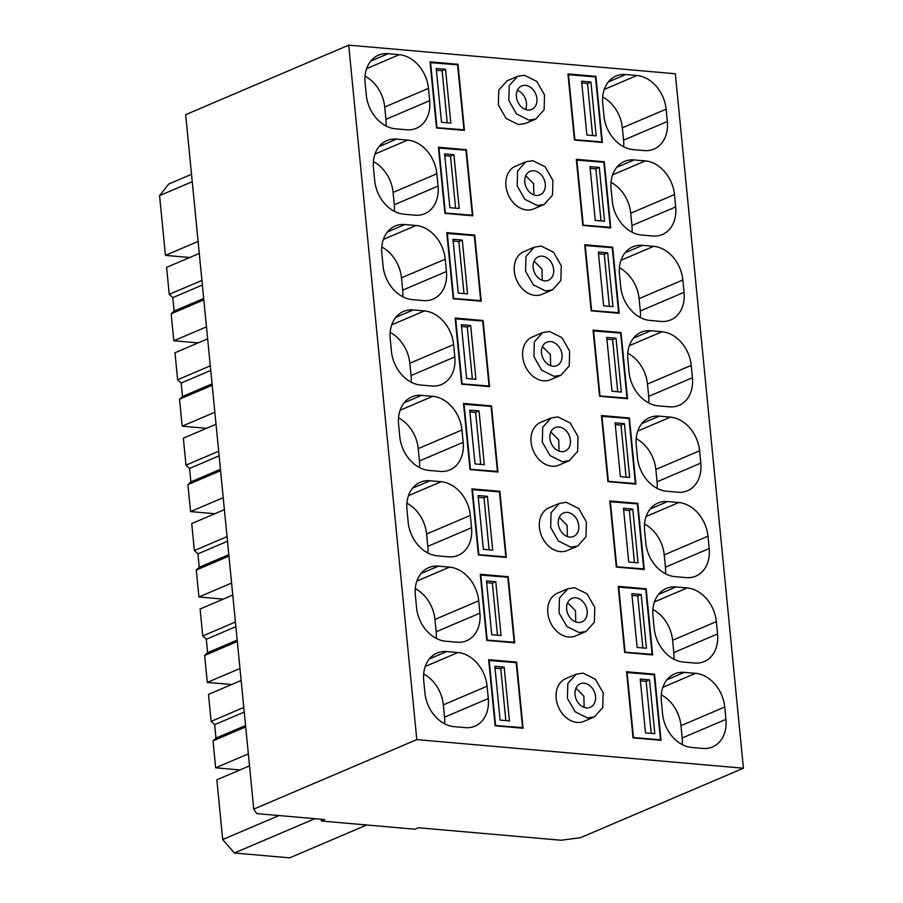 <?xml version="1.0" encoding="UTF-8"?>
<svg xmlns="http://www.w3.org/2000/svg" width="903" height="903" viewBox="0 0 903 903"><rect width="100%" height="100%" fill="white"/><g stroke="black" fill="none" stroke-linecap="round" stroke-linejoin="round"><path stroke-width="1.35" d="M517.566 76.337L509.213 85.65L508.807 100.436L516.527 113.97L528.865 120.11L535.772 119.049L544.114 109.748L544.532 94.962L536.8 81.428L524.474 75.276L517.566 76.337L507.102 80.796L498.761 90.108L498.343 104.883L506.075 118.428L518.412 124.569L525.309 123.508M416.802 739.613L743.429 768.216L580.392 837.724L561 840.241L418.416 827.758L415.008 829.214L321.344 821.008L324.764 819.552L256.734 813.592L253.754 809.122L416.802 739.613L348.705 45.15L675.331 73.753L743.429 768.216M465.282 727.637L454.096 726.655A32.508 24.979 -113.1 0 1 424.929 692.985L423.721 680.659A32.508 24.979 -113.1 0 1 437.063 653.038A32.508 24.979 -113.1 0 1 446.737 651.56L457.923 652.542A32.508 24.979 -113.1 0 1 487.089 686.201L488.297 698.538A32.508 24.979 -113.1 0 1 474.955 726.147A32.508 24.979 -113.1 0 1 465.282 727.637M666.933 679.801L684.372 672.374A32.508 24.979 -113.1 0 0 674.699 673.852A32.508 24.979 -113.1 0 0 661.357 701.473L662.565 713.799A32.508 24.979 -113.1 0 0 691.732 747.47L702.918 748.44A32.508 24.979 -113.1 0 0 712.591 746.962A32.508 24.979 -113.1 0 0 725.933 719.341L682.183 737.999L680.975 725.673A32.508 24.979 66.9 0 0 661.301 694.87M684.372 672.374L695.558 673.345A32.508 24.979 -113.1 0 1 724.725 707.015L725.933 719.341M488.647 659.675L495.126 725.798L523.085 728.247L516.606 662.125L488.647 659.675M456.907 642.225L445.732 641.243A32.508 24.979 -113.1 0 1 416.554 607.584L415.346 595.246A32.508 24.979 -113.1 0 1 428.688 567.637A32.508 24.979 -113.1 0 1 438.361 566.147L449.547 567.129A32.508 24.979 -113.1 0 1 478.714 600.8L479.922 613.126A32.508 24.979 -113.1 0 1 466.58 640.746A32.508 24.979 -113.1 0 1 456.907 642.225M658.558 594.4L675.997 586.961A32.508 24.979 -113.1 0 0 666.324 588.44A32.508 24.979 -113.1 0 0 652.982 616.06L654.19 628.386A32.508 24.979 -113.1 0 0 683.357 662.057L694.542 663.039A32.508 24.979 -113.1 0 0 704.216 661.56A32.508 24.979 -113.1 0 0 717.558 633.94L673.807 652.587L672.6 640.261A32.508 24.979 66.9 0 0 652.925 609.469M675.997 586.961L687.183 587.943A32.508 24.979 -113.1 0 1 716.35 621.614L717.558 633.94M480.272 574.263L486.762 640.396L514.71 642.846L508.231 576.712L480.272 574.263M646.153 588.79L618.194 586.34L624.673 652.474L652.632 654.923L646.153 588.79L645.069 589.253M594.388 716.903L583.936 721.362A23.218 17.834 -113.1 0 1 577.028 722.423A23.218 17.834 -113.1 0 1 556.97 702.737A23.218 17.834 -113.1 0 1 565.718 678.638L576.182 674.18L567.829 683.492L567.423 698.279L575.155 711.812L587.481 717.964L594.388 716.903L602.741 707.591L603.148 692.815L595.416 679.27L583.09 673.13L576.182 674.191M626.569 671.753L654.528 674.202L661.007 740.325L633.048 737.875L626.569 671.753M577.638 546.089L567.186 550.548A23.218 17.834 -113.1 0 1 560.278 551.609A23.218 17.834 -113.1 0 1 540.22 531.923A23.218 17.834 -113.1 0 1 548.979 507.825L559.431 503.366L551.09 512.678L550.672 527.465L558.404 541.01L570.73 547.15L577.638 546.089L585.991 536.788L586.397 522.002L578.676 508.457L566.339 502.316L559.431 503.377M569.274 460.688L558.81 465.147A23.218 17.834 -113.1 0 1 551.902 466.196A23.218 17.834 -113.1 0 1 531.844 446.511A23.218 17.834 -113.1 0 1 540.604 422.423L551.056 417.965L542.714 427.266L542.297 442.052L550.029 455.597L562.366 461.738L569.262 460.677L577.615 451.376L578.022 436.589L570.301 423.044L557.964 416.904L551.056 417.965M593.068 330.126L621.027 332.575L627.517 398.708L599.558 396.259L593.068 330.126M455.146 318.048L461.636 384.181L489.595 386.619L483.105 320.497L455.146 318.048M650.871 330.746L662.057 331.728A32.508 24.979 -113.1 0 1 691.224 365.388L692.432 377.725A32.508 24.979 -113.1 0 1 679.09 405.334A32.508 24.979 -113.1 0 1 669.416 406.813L658.242 405.842A32.508 24.979 -113.1 0 1 629.064 372.171L627.856 359.846A32.508 24.979 -113.1 0 1 641.209 332.225A32.508 24.979 -113.1 0 1 650.871 330.746L633.443 338.173M391.733 324.843L424.421 310.914L413.247 309.932L395.807 317.371M424.421 310.914A32.508 24.979 -113.1 0 1 453.599 344.585L454.807 356.911A32.508 24.979 -113.1 0 1 441.454 384.531A32.508 24.979 -113.1 0 1 431.792 386.01L420.606 385.028A32.508 24.979 -113.1 0 1 391.439 351.357L390.22 339.031A32.508 24.979 -113.1 0 1 403.573 311.411A32.508 24.979 -113.1 0 1 413.247 309.932M601.443 415.538L629.402 417.976L635.881 484.11L607.933 481.66L601.443 415.538M463.521 403.449L470.011 469.583L497.971 472.032L491.48 405.899L463.521 403.449M659.246 416.148L670.432 417.13A32.508 24.979 -113.1 0 1 699.599 450.8L700.807 463.126A32.508 24.979 -113.1 0 1 687.465 490.747A32.508 24.979 -113.1 0 1 677.792 492.225L666.617 491.243A32.508 24.979 -113.1 0 1 637.439 457.573L636.231 445.247A32.508 24.979 -113.1 0 1 649.573 417.626A32.508 24.979 -113.1 0 1 659.246 416.148L641.819 423.586M400.108 410.255L432.797 396.315L421.611 395.345L404.183 402.772M432.797 396.315A32.508 24.979 -113.1 0 1 461.964 429.986L463.183 442.312A32.508 24.979 -113.1 0 1 449.829 469.932A32.508 24.979 -113.1 0 1 440.156 471.411L428.981 470.429A32.508 24.979 -113.1 0 1 399.803 436.77L398.595 424.433A32.508 24.979 -113.1 0 1 411.949 396.823A32.508 24.979 -113.1 0 1 421.611 395.345M552.523 289.874L542.06 294.333A23.218 17.834 -113.1 0 1 535.152 295.383A23.218 17.834 -113.1 0 1 515.094 275.697A23.218 17.834 -113.1 0 1 523.853 251.61L534.305 247.151L525.964 256.463L525.557 271.239L533.278 284.784L545.615 290.924L552.523 289.863L560.865 280.562L561.271 265.775L553.55 252.242L541.213 246.09L534.305 247.151M544.148 204.462L533.684 208.92A23.218 17.834 -113.1 0 1 526.776 209.981A23.218 17.834 -113.1 0 1 506.718 190.296A23.218 17.834 -113.1 0 1 515.478 166.208L525.93 161.75L517.588 171.051L517.182 185.837L524.903 199.382L537.24 205.523L544.148 204.462L552.489 195.161L552.896 180.374L545.175 166.829L532.838 160.689L525.941 161.75M604.276 161.761L576.317 159.312L582.807 225.445L610.767 227.895L604.276 161.761L603.204 162.224M438.406 147.234L444.886 213.368L472.845 215.817L466.354 149.684L438.406 147.234M634.132 159.933L645.306 160.915A32.508 24.979 -113.1 0 1 674.485 194.574L675.692 206.911A32.508 24.979 -113.1 0 1 662.339 234.52A32.508 24.979 -113.1 0 1 652.677 236.01L641.491 235.028A32.508 24.979 -113.1 0 1 612.324 201.358L611.105 189.032A32.508 24.979 -113.1 0 1 624.458 161.411A32.508 24.979 -113.1 0 1 634.132 159.933L616.693 167.36M374.982 154.029L407.671 140.1L396.496 139.118L379.057 146.557M407.671 140.1A32.508 24.979 -113.1 0 1 436.849 173.771L438.057 186.097A32.508 24.979 -113.1 0 1 424.715 213.718A32.508 24.979 -113.1 0 1 415.041 215.196L403.855 214.214A32.508 24.979 -113.1 0 1 374.689 180.544L373.481 168.218A32.508 24.979 -113.1 0 1 386.823 140.597A32.508 24.979 -113.1 0 1 396.496 139.118M584.692 244.724L612.652 247.174L619.142 313.296L591.183 310.846L584.692 244.724M446.782 232.647L453.261 298.769L481.22 301.218L474.73 235.085L446.782 232.647M642.496 245.334L653.682 246.316A32.508 24.979 -113.1 0 1 682.849 279.986L684.068 292.312A32.508 24.979 -113.1 0 1 670.715 319.933A32.508 24.979 -113.1 0 1 661.041 321.412L649.867 320.43A32.508 24.979 -113.1 0 1 620.688 286.759L619.481 274.433A32.508 24.979 -113.1 0 1 632.834 246.812A32.508 24.979 -113.1 0 1 642.496 245.334L625.068 252.772M383.357 239.442L416.046 225.502L404.871 224.531L387.432 231.958M416.046 225.502A32.508 24.979 -113.1 0 1 445.224 259.172L446.432 271.498A32.508 24.979 -113.1 0 1 433.079 299.119A32.508 24.979 -113.1 0 1 423.417 300.597L412.231 299.615A32.508 24.979 -113.1 0 1 383.064 265.956L381.856 253.619A32.508 24.979 -113.1 0 1 395.198 226.01A32.508 24.979 -113.1 0 1 404.871 224.531M560.898 375.276L550.435 379.734A23.218 17.834 -113.1 0 1 543.527 380.795A23.218 17.834 -113.1 0 1 523.469 361.11A23.218 17.834 -113.1 0 1 532.228 337.011L542.68 332.564L534.339 341.865L533.933 356.651L541.653 370.196L553.99 376.337L560.887 375.276L569.24 365.975L569.646 351.188L561.926 337.643L549.588 331.503L542.68 332.564M637.778 503.389L609.818 500.939L616.309 567.073L644.257 569.511L637.778 503.389L636.694 503.851M499.856 491.311L506.335 557.433L478.387 554.984L471.897 488.862L499.856 491.311L498.772 491.774M650.183 508.987L667.622 501.56A32.508 24.979 -113.1 0 0 657.948 503.039A32.508 24.979 -113.1 0 0 644.607 530.659L645.814 542.985A32.508 24.979 -113.1 0 0 674.981 576.656L686.167 577.627A32.508 24.979 -113.1 0 0 695.841 576.148A32.508 24.979 -113.1 0 0 709.182 548.539L665.432 567.186L664.224 554.86A32.508 24.979 66.9 0 0 644.55 524.056M667.622 501.56L678.808 502.531A32.508 24.979 -113.1 0 1 707.975 536.201L709.182 548.539M408.483 495.657L441.172 481.728L429.986 480.746A32.508 24.979 -113.1 0 0 420.324 482.225A32.508 24.979 -113.1 0 0 406.971 509.845L408.179 522.171A32.508 24.979 -113.1 0 0 437.357 555.842L448.531 556.824A32.508 24.979 -113.1 0 0 458.205 555.345A32.508 24.979 -113.1 0 0 471.547 527.724L427.796 546.371L426.588 534.045A32.508 24.979 66.9 0 0 406.914 503.242M441.172 481.728A32.508 24.979 -113.1 0 1 470.339 515.399L471.547 527.724M406.666 129.784L395.48 128.813A32.508 24.979 -113.1 0 1 366.313 95.142L365.105 82.816A32.508 24.979 -113.1 0 1 378.447 55.196A32.508 24.979 -113.1 0 1 388.121 53.717L399.307 54.688A32.508 24.979 -113.1 0 1 428.474 88.359L429.681 100.684A32.508 24.979 -113.1 0 1 416.339 128.305A32.508 24.979 -113.1 0 1 406.666 129.784M608.317 81.959L625.756 74.52A32.508 24.979 -113.1 0 0 616.083 76.01A32.508 24.979 -113.1 0 0 602.741 103.619L603.949 115.956A32.508 24.979 -113.1 0 0 633.116 149.616L644.302 150.598A32.508 24.979 -113.1 0 0 653.964 149.119A32.508 24.979 -113.1 0 0 667.317 121.499L623.567 140.157L622.359 127.82A32.508 24.979 66.9 0 0 602.673 97.027M625.756 74.52L636.931 75.502A32.508 24.979 -113.1 0 1 666.109 109.173L667.317 121.499M430.031 61.833L436.51 127.955L464.469 130.404L457.99 64.271L430.031 61.833M595.901 76.36L567.953 73.911L574.432 140.033L602.391 142.482L595.901 76.36L594.829 76.811M586.013 631.49L575.561 635.949A23.218 17.834 -113.1 0 1 568.653 637.01A23.218 17.834 -113.1 0 1 548.595 617.325A23.218 17.834 -113.1 0 1 557.343 593.237L567.806 588.779L559.454 598.079L559.047 612.866L566.779 626.411L579.105 632.551L586.013 631.49L594.366 622.19L594.772 607.403L587.052 593.858L574.714 587.718L567.806 588.779M525.456 85.367A12.766 9.809 66.9 0 0 521.663 85.954A12.766 9.809 66.9 0 0 516.843 99.206A12.766 9.809 66.9 0 0 527.871 110.031A12.766 9.809 66.9 0 0 531.675 109.444A12.766 9.809 66.9 0 0 536.495 96.192A12.766 9.809 66.9 0 0 525.456 85.367M253.754 809.122L185.668 114.658L348.705 45.15M444.603 723.788A32.508 24.979 66.9 0 0 444.547 717.185L443.339 704.859A32.508 24.979 66.9 0 0 423.665 674.056M682.239 744.591A32.508 24.979 66.9 0 0 682.183 737.999M516.606 662.125L515.523 662.588M436.239 638.376A32.508 24.979 66.9 0 0 436.172 631.784L434.964 619.447A32.508 24.979 66.9 0 0 415.29 588.654M673.864 659.19A32.508 24.979 66.9 0 0 673.807 652.587M508.231 576.712L507.147 577.175M654.528 674.202L653.445 674.665M621.027 332.575L619.943 333.038M483.105 320.497L482.021 320.96M648.749 402.964A32.508 24.979 66.9 0 0 648.681 396.372L647.474 384.046A32.508 24.979 66.9 0 0 627.799 353.242M411.113 382.161A32.508 24.979 66.9 0 0 411.057 375.558L409.838 363.232A32.508 24.979 66.9 0 0 390.164 332.439M629.402 417.976L628.319 418.439M491.48 405.899L490.397 406.361M657.124 488.376A32.508 24.979 66.9 0 0 657.057 481.784L655.849 469.447A32.508 24.979 66.9 0 0 636.175 438.655M419.489 467.562A32.508 24.979 66.9 0 0 419.421 460.97L418.213 448.633A32.508 24.979 66.9 0 0 398.539 417.841M466.354 149.684L465.282 150.146M631.998 232.15A32.508 24.979 66.9 0 0 631.942 225.558L630.723 213.232A32.508 24.979 66.9 0 0 611.049 182.429M394.363 211.347A32.508 24.979 66.9 0 0 394.306 204.744L393.098 192.418A32.508 24.979 66.9 0 0 373.413 161.626M612.652 247.174L611.568 247.625M474.73 235.085L473.657 235.548M640.374 317.563A32.508 24.979 66.9 0 0 640.306 310.971L639.098 298.633A32.508 24.979 66.9 0 0 619.424 267.841M402.738 296.748A32.508 24.979 66.9 0 0 402.682 290.156L401.474 277.831A32.508 24.979 66.9 0 0 381.788 247.027M665.488 573.777A32.508 24.979 66.9 0 0 665.432 567.186M427.864 552.975A32.508 24.979 66.9 0 0 427.796 546.371M385.987 125.935A32.508 24.979 66.9 0 0 385.931 119.343L384.723 107.017A32.508 24.979 66.9 0 0 365.049 76.213M623.623 146.749A32.508 24.979 66.9 0 0 623.567 140.157M457.99 64.271L456.907 64.734M525.523 109.5A12.766 9.809 66.9 0 0 517.351 90.356M321.175 819.235L321.344 821.008M584.072 683.21A12.766 9.809 66.9 0 0 580.279 683.797A12.766 9.809 66.9 0 0 575.459 697.048A12.766 9.809 66.9 0 0 586.499 707.873A12.766 9.809 66.9 0 0 590.291 707.286A12.766 9.809 66.9 0 0 595.111 694.035A12.766 9.809 66.9 0 0 584.072 683.21M567.332 512.396A12.766 9.809 66.9 0 0 563.528 512.983A12.766 9.809 66.9 0 0 558.709 526.235A12.766 9.809 66.9 0 0 569.748 537.059A12.766 9.809 66.9 0 0 573.54 536.472A12.766 9.809 66.9 0 0 578.36 523.232A12.766 9.809 66.9 0 0 567.332 512.396M558.957 426.995A12.766 9.809 66.9 0 0 555.153 427.57A12.766 9.809 66.9 0 0 550.345 440.822A12.766 9.809 66.9 0 0 561.373 451.658A12.766 9.809 66.9 0 0 565.176 451.071A12.766 9.809 66.9 0 0 569.985 437.82A12.766 9.809 66.9 0 0 558.957 426.995M542.206 256.181A12.766 9.809 66.9 0 0 538.402 256.768A12.766 9.809 66.9 0 0 533.594 270.02A12.766 9.809 66.9 0 0 544.622 280.844A12.766 9.809 66.9 0 0 548.426 280.257A12.766 9.809 66.9 0 0 553.234 267.006A12.766 9.809 66.9 0 0 542.206 256.181M533.831 170.78A12.766 9.809 66.9 0 0 530.027 171.356A12.766 9.809 66.9 0 0 525.219 184.607A12.766 9.809 66.9 0 0 536.247 195.432A12.766 9.809 66.9 0 0 540.05 194.856A12.766 9.809 66.9 0 0 544.859 181.605A12.766 9.809 66.9 0 0 533.831 170.78M550.582 341.594A12.766 9.809 66.9 0 0 546.778 342.169A12.766 9.809 66.9 0 0 541.969 355.421A12.766 9.809 66.9 0 0 552.997 366.246A12.766 9.809 66.9 0 0 556.801 365.67A12.766 9.809 66.9 0 0 561.61 352.418A12.766 9.809 66.9 0 0 550.582 341.594M575.708 597.809A12.766 9.809 66.9 0 0 571.904 598.384A12.766 9.809 66.9 0 0 567.084 611.636A12.766 9.809 66.9 0 0 578.123 622.46A12.766 9.809 66.9 0 0 581.916 621.885A12.766 9.809 66.9 0 0 586.736 608.633A12.766 9.809 66.9 0 0 575.708 597.809M191.515 174.302L168.782 183.998L159.571 195.635L165.43 255.368L198.096 241.44M165.43 255.368L189.743 257.502M159.571 195.635L192.237 181.706M220.58 470.689L187.903 484.618L190.872 481.897L189.551 468.443L185.995 465.147L183.354 438.181L216.02 424.252M185.995 465.147L218.661 451.218M189.551 468.443L219.124 455.846M190.872 481.897L220.434 469.289M187.903 484.618L190.556 511.595L223.222 497.666M190.556 511.595L214.869 513.717M228.944 556.101L196.278 570.03L199.247 567.298L197.926 553.855L194.371 550.559L191.729 523.582L224.395 509.653M194.371 550.559L227.037 536.63M197.926 553.855L227.488 541.247M199.247 567.298L228.809 554.702M196.278 570.03L198.931 596.996L231.597 583.067M198.931 596.996L223.233 599.129M203.83 299.875L171.164 313.804L174.121 311.084L172.812 297.629L169.245 294.333L166.603 267.367L199.27 253.438M169.245 294.333L201.922 280.404M172.812 297.629L202.374 285.032M174.121 311.084L203.694 298.475M171.164 313.804L173.805 340.781L206.471 326.852M173.805 340.781L198.118 342.903M212.205 385.288L179.528 399.216L182.496 396.485L181.176 383.041L177.62 379.745L174.979 352.768L207.645 338.839M177.62 379.745L210.286 365.817M181.176 383.041L210.749 370.433M182.496 396.485L212.058 383.888M179.528 399.216L182.18 426.182L214.846 412.253M182.18 426.182L206.494 428.315M237.32 641.502L204.654 655.431L207.622 652.711L206.302 639.256L202.746 635.96L200.105 608.994L232.771 595.066M202.746 635.96L235.412 622.032M206.302 639.256L235.864 626.659M207.622 652.711L237.184 640.103M204.654 655.431L207.295 682.408L239.972 668.48M207.295 682.408L231.608 684.53M366.731 824.981L289.637 857.85L234.374 853.008L222.702 839.542L216.844 779.808L249.521 765.879M222.702 839.542L279.004 815.544M234.374 853.008L314.887 818.682M245.695 726.915L213.029 740.844L215.998 738.112L214.677 724.669L244.239 712.061M215.998 738.112L245.56 725.515M213.029 740.844L215.67 767.81L248.336 753.881M215.67 767.81L239.984 769.943M214.677 724.669L211.121 721.373L208.48 694.396L241.146 680.467M211.121 721.373L243.787 707.444M584.139 707.342L583.857 696.157L575.979 688.199M567.389 536.529L567.107 525.343L559.228 517.385M559.013 451.128L558.731 439.93L550.853 431.973M542.263 280.314L541.981 269.128L534.102 261.17M533.887 194.913L533.605 183.715L525.727 175.758M550.638 365.726L550.356 354.529L542.477 346.571M575.764 621.941L575.482 610.744L567.603 602.786M574.398 139.705L601.872 141.884L595.495 76.879L568.021 74.701M574.839 139.513L568.472 74.509M586.871 135.01L596.194 135.834L590.923 82.026L581.6 81.214L586.871 135.01M601.872 141.884L600.788 142.347M590.923 82.026L587.503 83.482L581.769 82.986M587.503 83.482L592.605 135.518M436.476 127.628L463.95 129.806L457.573 64.802L430.11 62.623M436.928 127.436L430.55 62.431M441.499 122.277L450.823 123.101L445.54 69.294L436.228 68.481L441.499 122.277M463.95 129.806L462.867 130.269M445.54 69.294L442.12 70.75L436.397 70.253M442.12 70.75L447.222 122.785M582.774 225.107L610.247 227.285L603.87 162.28L576.396 160.102M583.214 224.926L576.848 159.91M595.246 220.422L604.57 221.235L599.287 167.439L589.975 166.626L595.246 220.422M610.247 227.285L609.164 227.748M599.287 167.439L595.878 168.895L590.144 168.387M595.878 168.895L600.98 220.919M444.852 213.029L472.325 215.207L465.948 150.203L438.474 148.024M445.292 212.848L438.926 147.832M449.875 207.69L459.187 208.503L453.916 154.706L444.603 153.894L449.875 207.69M472.325 215.207L471.242 215.67M453.916 154.706L450.495 156.163L444.773 155.666M450.495 156.163L455.597 208.187M591.149 310.519L618.611 312.698L612.245 247.693L584.772 245.514M591.589 310.327L585.223 245.323M603.622 305.824L612.945 306.648L607.663 252.84L598.35 252.027L603.622 305.824M618.611 312.698L617.539 313.16M607.663 252.84L604.254 254.296L598.52 253.799M604.254 254.296L609.344 306.331M453.227 298.441L480.701 300.62L474.323 235.604L446.85 233.437M453.667 298.25L447.301 233.245M458.25 293.091L467.562 293.915L462.291 240.108L452.967 239.295L458.25 293.091M480.701 300.62L479.617 301.083M462.291 240.108L458.871 241.564L453.148 241.067M458.871 241.564L463.973 293.599M599.524 395.92L626.987 398.099L620.621 333.094L593.147 330.916M599.964 395.74L593.587 330.724M611.997 391.236L621.32 392.049L616.038 338.253L606.726 337.429L611.997 391.236M626.987 398.099L625.914 398.562M616.038 338.253L612.618 339.709L606.895 339.201M612.618 339.709L617.72 391.733M461.602 383.843L489.076 386.021L482.699 321.016L455.225 318.838M462.043 383.651L455.676 318.646M466.625 378.504L475.937 379.316L470.666 325.52L461.343 324.696L466.625 378.504M489.076 386.021L487.992 386.484M470.666 325.52L467.246 326.976L461.523 326.468M467.246 326.976L472.348 379M607.9 481.333L635.362 483.511L628.996 418.495L601.522 416.328M608.34 481.141L601.962 416.136M620.372 476.637L629.684 477.45L624.413 423.654L615.101 422.841L620.372 476.637M635.362 483.511L634.278 483.974M624.413 423.654L620.993 425.11L615.27 424.613M620.993 425.11L626.095 477.145M469.978 469.255L497.44 471.434L491.074 406.418L463.6 404.239M470.418 469.063L464.04 404.059M475.001 463.905L484.313 464.729L479.041 410.921L469.718 410.109L475.001 463.905M497.44 471.434L496.368 471.885M479.041 410.921L475.621 412.378L469.899 411.881M475.621 412.378L480.723 464.413M616.275 566.734L643.737 568.913L637.36 503.908L609.897 501.729M616.715 566.553L610.338 501.537M628.748 562.05L638.06 562.862L632.789 509.066L623.465 508.242L628.748 562.05M643.737 568.913L642.654 569.375M632.789 509.066L629.368 510.522L623.646 510.014M629.368 510.522L634.47 562.546M478.353 554.656L505.815 556.835L499.449 491.83L471.976 489.652M478.793 554.465L472.416 489.46M483.365 549.317L492.688 550.13L487.417 496.334L478.093 495.51L483.365 549.317M505.815 556.835L504.743 557.298M487.417 496.334L483.997 497.79L478.274 497.282M483.997 497.79L489.099 549.814M624.65 652.147L652.113 654.325L645.735 589.309L618.273 587.131M625.09 651.955L618.713 586.95M637.123 647.451L646.435 648.264L641.164 594.467L631.84 593.655L637.123 647.451M652.113 654.325L651.029 654.788M641.164 594.467L637.744 595.924L632.021 595.427M637.744 595.924L642.846 647.959M486.728 640.069L514.191 642.247L507.825 577.231L480.351 575.053M487.168 639.877L480.791 574.872M491.74 634.719L501.063 635.531L495.792 581.735L486.469 580.922L491.74 634.719M514.191 642.247L513.107 642.699M495.792 581.735L492.372 583.191L486.638 582.695M492.372 583.191L497.474 635.227M633.014 737.548L660.488 739.726L654.111 674.722L626.648 672.543M633.466 737.356L627.088 672.351M645.498 732.864L654.81 733.676L649.539 679.88L640.216 679.056L645.498 732.864M660.488 739.726L659.404 740.189M649.539 679.88L646.119 681.336L640.396 680.828M646.119 681.336L651.221 733.36M495.104 725.47L522.566 727.649L516.189 662.644L488.726 660.465M495.544 725.278L489.166 660.274M500.115 720.131L509.439 720.944L504.167 667.148L494.844 666.324L500.115 720.131M522.566 727.649L521.482 728.111M504.167 667.148L500.747 668.604L495.013 668.096M500.747 668.604L505.849 720.628M429.309 658.987L446.737 651.56M425.234 666.47L457.923 652.542M443.339 704.859L487.089 686.201M488.297 698.538L444.547 717.185M662.87 687.285L695.558 673.345M680.975 725.673L724.725 707.015M420.933 573.586L438.361 566.147M416.859 581.069L449.547 567.129M434.964 619.447L478.714 600.8M479.922 613.126L436.172 631.784M654.494 601.883L687.183 587.943M672.6 640.261L716.35 621.614M629.368 345.657L662.057 331.728M647.474 384.046L691.224 365.388M692.432 377.725L648.681 396.372M409.838 363.232L453.599 344.585M454.807 356.911L411.057 375.558M637.744 431.07L670.432 417.13M655.849 469.447L699.599 450.8M700.807 463.126L657.057 481.784M418.213 448.633L461.964 429.986M463.183 442.312L419.421 460.97M612.618 174.843L645.306 160.915M630.723 213.232L674.485 194.574M675.692 206.911L631.942 225.558M393.098 192.418L436.849 173.771M438.057 186.097L394.306 204.744M620.993 260.256L653.682 246.316M639.098 298.633L682.849 279.986M684.068 292.312L640.306 310.971M401.474 277.831L445.224 259.172M446.432 271.498L402.682 290.156M646.119 516.471L678.808 502.531M664.224 554.86L707.975 536.201M412.558 488.173L429.986 480.746M426.588 534.045L470.339 515.399M370.681 61.144L388.121 53.717M366.618 68.628L399.307 54.688M384.723 107.017L428.474 88.359M429.681 100.684L385.931 119.343M604.242 89.442L636.931 75.502M622.359 127.82L666.109 109.173M525.309 123.519L535.772 119.061"/></g></svg>
